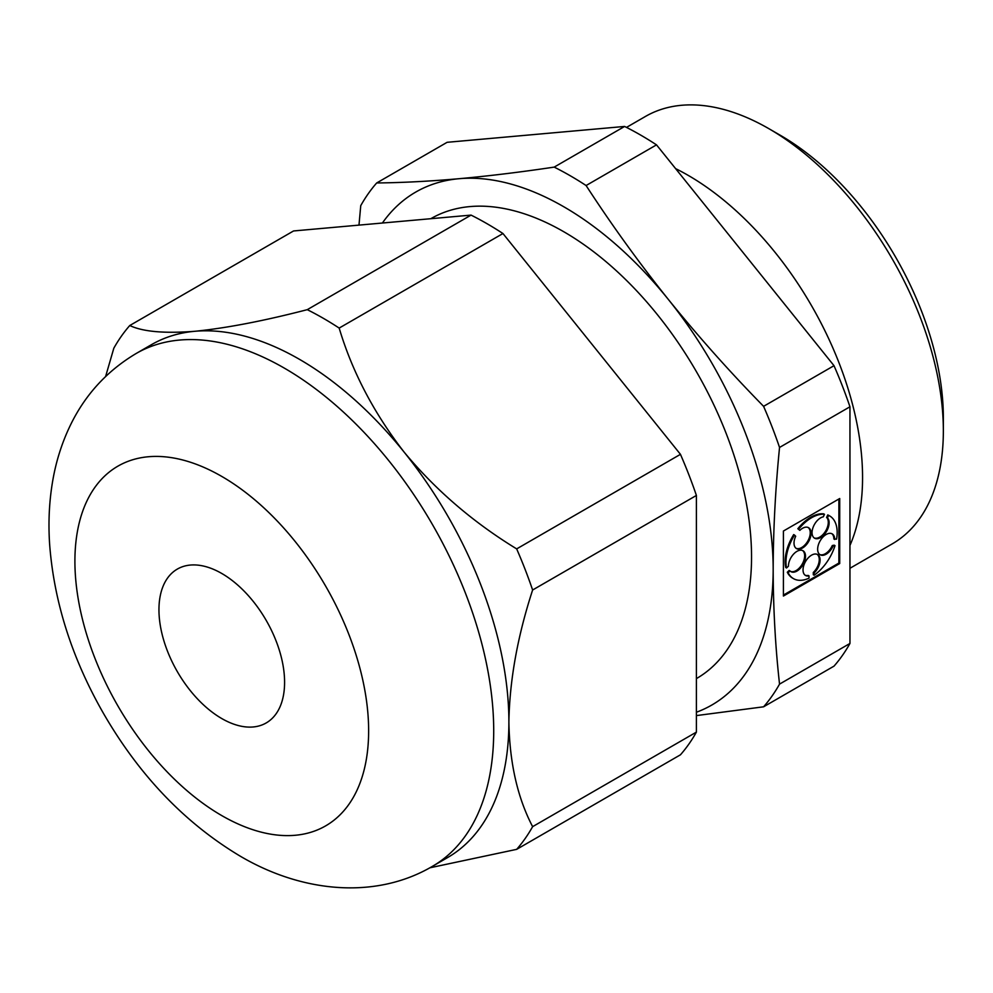 <?xml version="1.0" encoding="UTF-8"?>
<svg xmlns="http://www.w3.org/2000/svg" width="993" height="993" viewBox="0 0 993 993"><rect width="100%" height="100%" fill="white"/><g stroke="black" fill="none" stroke-linecap="round" stroke-linejoin="round"><path stroke-width="1.49" d="M129.773 325.518C142.781 331.712 164.453 333.636 194.789 331.29C226.181 328.162 263.679 320.962 307.271 309.667L471.054 215.109L293.556 230.959L129.773 325.518A329.688 190.346 60 0 0 113.823 348.208L105.618 376.484M307.271 309.667A329.688 190.346 60 0 1 339.172 328.075L502.954 233.529A329.688 190.346 -120 0 0 471.054 215.109M696.403 715.593L763.592 706.805L834.008 666.142A329.688 190.346 -120 0 0 849.958 643.452L849.958 406.782A329.688 190.346 -120 0 0 834.008 365.685L763.592 406.336C729.855 371.928 698.153 336.354 668.475 299.601C638.983 262.748 611.527 224.728 586.093 185.53L656.51 144.866A329.688 190.346 -120 0 0 624.609 126.446L554.193 167.109C520.456 172.149 488.755 176.009 459.089 178.703C429.597 181.297 402.128 182.712 376.695 182.96L447.111 142.309L624.609 126.446M834.008 365.685L656.51 144.866M696.403 712.242A296.137 170.97 -120 0 0 773.175 569.448C773.274 529.852 775.396 489.189 779.542 447.446L849.958 406.782M849.958 643.452L779.542 684.115A329.688 190.346 60 0 1 763.592 706.805M779.542 684.115C775.384 647.026 773.274 608.808 773.175 569.448A296.137 170.97 -120 0 0 668.475 299.601A296.137 170.97 -120 0 0 459.089 178.703A296.137 170.97 -120 0 0 382.392 223.028M783.415 596.048L839.718 563.54L839.718 498.523L783.415 531.032L783.415 596.048M358.982 225.113L360.744 205.65A329.688 190.346 60 0 1 376.695 182.96M554.193 167.109A329.688 190.346 60 0 1 586.093 185.53M849.958 568.281L892.235 543.879A246.773 142.483 -120 0 0 943.35 430.9A246.773 142.483 -120 0 0 768.855 128.668A246.773 142.483 -120 0 0 645.462 116.442L626.484 127.402M849.958 545.455A246.773 142.483 -120 0 0 675.612 168.624M696.403 678.591L696.552 678.517A265.528 153.307 -120 0 0 696.552 371.903A265.528 153.307 -120 0 0 431.012 218.597L430.838 218.696M339.172 328.075C352.18 371.705 373.852 413.076 404.188 452.187A296.137 170.97 -120 0 0 194.789 331.29A296.137 170.97 -120 0 0 151.433 344.683L136.24 353.446C106.797 370.972 84.678 395.251 69.882 426.27C61.864 443.139 56.204 460.975 52.89 479.805C49.216 500.708 48.136 522.281 49.65 544.536C54.032 601.895 71.868 657.999 103.148 712.837C139.107 775.223 184.76 822.961 240.083 856.078C301.574 892.422 375.217 899.943 432.377 866.368A296.137 170.97 -120 0 0 432.377 524.416A296.137 170.97 -120 0 0 136.24 353.446M432.377 866.368L447.558 857.592A296.137 170.97 -120 0 0 508.888 722.035A296.137 170.97 -120 0 0 404.188 452.187C435.579 490.033 473.078 522.268 516.67 548.893A329.688 190.346 60 0 1 532.62 590.003L696.403 495.445A329.688 190.346 -120 0 0 680.453 454.335L502.954 233.529M532.62 826.66A329.688 190.346 60 0 1 516.67 849.35L680.453 754.804A329.688 190.346 -120 0 0 696.403 732.114L532.62 826.66C517.514 797.739 509.608 762.86 508.888 722.035C509.608 680.342 517.527 636.339 532.62 590.003M696.403 732.114L696.403 495.445M516.67 548.893L680.453 454.335M516.67 849.35L429.795 867.82M763.592 406.336A329.688 190.346 60 0 1 779.542 447.446M943.35 430.9L943.35 417.842A230.786 133.248 -120 0 0 780.163 135.197L768.855 128.668M221.762 718.547A88.836 51.288 -120 0 0 266.186 722.954A88.836 51.288 -120 0 0 266.186 620.364A88.836 51.288 -120 0 0 177.35 569.076A88.836 51.288 -120 0 0 163.733 640.262A88.836 51.288 -120 0 0 221.762 718.547M783.415 595.08L838.886 563.056L839.718 563.54M838.886 563.056L838.886 499.007M831.774 533.663A12.065 6.963 120 0 1 833.872 539.013L836.578 539.125A36.195 20.903 120 0 0 829.664 515.938A36.195 20.903 120 0 0 828.609 515.392L827.454 517.912L826.61 517.427A12.065 6.963 120 0 1 825.555 531.131A12.065 6.963 120 0 1 814.161 537.908M819.734 554.516A12.065 6.963 120 0 0 832.283 545.554L833.127 546.038A12.065 6.963 120 0 1 820.144 554.777A12.065 6.963 120 0 1 820.144 540.85A12.065 6.963 120 0 1 832.208 533.886A12.065 6.963 120 0 1 834.703 539.497M832.283 545.554L834.157 545.169L835.001 545.654L833.127 546.038M814.123 575.208L814.123 572.936L813.292 572.452L813.292 574.724L814.123 575.208A36.195 20.903 120 0 0 835.001 545.654M813.292 572.452A12.065 6.963 120 0 0 817.165 554.355M805.137 575.195A12.065 6.963 120 0 0 808.178 575.406L809.01 575.89A12.065 6.963 120 0 1 805.534 575.468A12.065 6.963 120 0 1 805.534 561.529A12.065 6.963 120 0 1 817.599 554.566A12.065 6.963 120 0 1 814.123 572.936M788.144 572.713L790.018 570.925L789.174 570.441L787.3 572.229L788.144 572.713A36.195 20.903 120 0 0 793.469 578.634A36.195 20.903 120 0 0 809.01 578.162L809.01 575.89M787.3 572.229A36.195 20.903 120 0 0 792.637 578.149L793.469 578.634M790.527 571.372A12.065 6.963 120 0 0 802.158 564.198A12.065 6.963 120 0 0 802.567 550.532M790.018 570.925A12.065 6.963 120 0 0 790.937 571.645A12.065 6.963 120 0 0 803.002 564.682A12.065 6.963 120 0 0 803.002 550.743A12.065 6.963 120 0 0 793.668 554.02A12.065 6.963 120 0 0 788.43 566.209L786.555 567.996L785.724 567.512A36.195 20.903 120 0 1 793.692 534.582L794.537 535.066A36.195 20.903 120 0 0 786.555 567.996M827.454 517.912A12.065 6.963 120 0 1 826.164 531.975A12.065 6.963 120 0 1 814.558 538.181A12.065 6.963 120 0 1 813.341 526.724A12.065 6.963 120 0 1 823.309 516.819L824.463 514.312L823.631 513.828A36.195 20.903 120 0 0 797.838 528.723L799.824 530.374A12.065 6.963 120 0 1 808.575 527.705A12.065 6.963 120 0 1 808.575 541.632A12.065 6.963 120 0 1 796.51 548.595A12.065 6.963 120 0 1 795.691 536.245L794.537 535.066M796.113 548.335A12.065 6.963 120 0 0 807.743 541.148A12.065 6.963 120 0 0 808.141 527.482M797.838 528.723L799.824 530.374M824.463 514.312A36.195 20.903 120 0 0 798.67 529.207M829.664 515.938L828.832 515.454A36.195 20.903 120 0 0 827.765 514.908L828.609 515.392M827.765 514.908L826.61 517.427M221.762 815.588A207.686 119.905 -120 0 0 348.953 634.651A207.686 119.905 -120 0 0 94.583 487.799A207.686 119.905 -120 0 0 221.762 815.588"/></g></svg>
